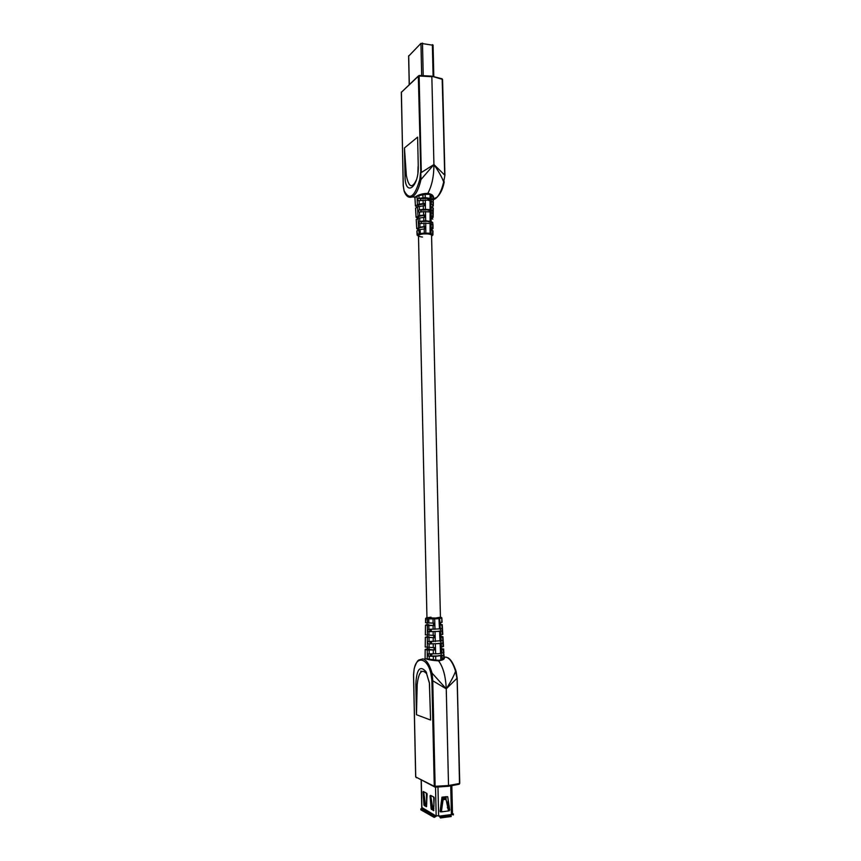 <?xml version="1.0" encoding="UTF-8"?>
<svg xmlns="http://www.w3.org/2000/svg" width="861" height="861" viewBox="0 0 861 861"><rect width="100%" height="100%" fill="white"/><g stroke="black" fill="none" stroke-linecap="round" stroke-linejoin="round"><path stroke-width="1.29" d="M408.695 56.116L420.954 43.362L432.965 45.235M419.124 75.467L431.845 76.704L433.922 164.548L421.298 172.534L419.124 76.016L431.845 76.704L433.922 164.548L420.964 179.562L418.328 76.242L419.124 75.467L431.533 76.145L442.35 79.341L444.685 175.052L433.922 164.548C433.933 176.225 431.899 185.836 427.82 193.391C431.232 193.876 433.148 195.135 433.578 197.158L433.578 197.201M418.252 165.796L417.607 137.114L418.252 165.796C419.124 187.644 404.907 197.686 405.036 175.881L406.338 175.396C408.695 187.375 412.053 188.882 416.401 179.927M418.102 166.431L417.908 172.555M405.036 175.881L404.444 147.963L406.338 175.396M408.211 196.857L415.228 196.997C418.683 194.597 422.88 193.391 427.82 193.391C431.899 185.836 433.933 176.225 433.922 164.548C438.507 171.124 441.758 176.925 443.684 181.94C441.596 190.808 438.712 196.48 435.053 198.934L433.352 199.612M431.705 76.166L441.811 78.706L442.576 79.556L444.911 175.224L443.684 181.94L444.233 181.865C442.694 189.904 439.637 195.598 435.053 198.934L433.363 198.773M430.737 200.591L430.511 199.591L433.18 199.86L432.889 205.392L430.349 203.928L430.371 206.231L432.868 207.684L432.835 211.106L430.091 209.621L423.408 209.32L419.167 209.88L421.341 210.084L420.416 212.054M420.082 200.516L421.083 198.676L426.776 198.471L430.511 199.591M432.911 201.969L427.831 200.075L418.521 200.71L417.391 199.806L418.403 198.407L421.083 198.676M414.98 197.75L417.004 196.136L422.837 194.338L430.08 194.295L431.404 195.189L431.372 198.611L425.237 197.632L418.403 198.407M430.446 216.348L431.135 217.101L431.124 221.525L425.668 220.75L419.974 221.374L421.599 221.514L420.781 223.602M431.017 212.226L430.78 210.967L432.943 211.171L432.889 213.442L430.091 211.924L423.494 211.634L423.623 215.099L425.076 214.97L425.086 217.284L423.72 217.402L423.849 220.868M431.124 221.525L432.739 222.558L432.717 224.818L430.091 223.451L423.935 223.182L424.064 226.647L425.151 226.551L425.173 228.865L424.15 228.961L424.312 233.03L418.866 233.794L417.187 235.128M423.494 211.634L419.318 212.172L418.048 211.257L419.167 209.88M421.599 221.514L427.304 221.32L431.038 222.353L431.286 223.849M423.935 223.182L419.867 223.688L418.715 222.73L419.974 221.374M416.466 223.602L416.541 224.807M415.798 212.01L415.895 213.689M433.374 198.041L433.578 197.287C433.32 195.458 431.404 194.295 427.831 193.822L417.241 195.91L414.905 197.384L415.422 205.93L416.885 207.017M424.15 228.961L418.661 229.747L416.896 231.049M432.9 234.816L432.965 230.888L430.543 229.338L430.532 227.024L432.997 228.606L432.739 222.558M418.661 218.091L418.08 217.392C418.403 216.38 420.448 215.767 424.215 215.53L425.076 214.97M419.479 212.161L419.598 215.616L423.623 215.099M419.598 215.616L416.1 217.187L417.671 218.403M431.587 218.403L433.137 217.209L431.178 215.788L430.446 215.465L430.457 217.779L432.771 219.114M424.516 228.918L424.473 226.981L425.151 226.551M424.215 215.53L424.258 217.338M423.999 205.779L423.956 204.1L424.979 203.411L425 205.714L423.278 205.865L423.408 209.32M423.72 217.402L418.091 218.242L416.24 219.673M419.103 200.624L419.21 204.089L415.443 205.811M423.278 205.865L417.52 206.758L415.594 208.33M419.867 223.688L419.974 227.164L416.735 228.671L418.36 229.747M431.404 195.189L433.567 197.524M431.372 198.611L433.18 199.86M431.436 229.726L432.997 228.606M433.223 208.244L432.868 207.684M431.856 207.06L433.244 205.973L432.889 205.392M430.78 210.967L427.034 209.89L421.341 210.084M424.979 203.411L419.21 204.089M419.974 227.164L424.064 226.647M424.473 226.981C420.706 227.207 418.65 227.81 418.338 228.778L419.242 229.596M431.436 229.855L430.532 227.681M423.956 204.1C420.19 204.337 418.145 204.983 417.833 206.027L418.166 206.575M430.887 206.403L430.36 205.058M415.142 200.538L415.26 202.507M418.489 235.623L426.959 617.789L436.387 618.08L440.434 617.488L431.565 235.322C431.426 234.633 430.102 234.17 427.583 233.923C422.407 233.729 419.372 234.3 418.489 235.623C418.64 236.312 419.974 236.786 422.493 237.033M414.216 668.943C416.573 655.372 427.573 657.912 430.93 673.636L432.061 673.119L432.728 680.298L435.139 787.18L448.172 786.297L448.527 785.533L446.256 688.822L431.888 680.244L434.267 786.341L415.734 776.977L413.581 674.873L414.195 668.588C416.024 663.164 417.65 660.269 419.07 659.903L422.988 658.869C426.625 660.032 429.65 664.778 432.061 673.119L446.256 688.822C445.686 676.283 443.124 666.963 438.572 660.85C432.825 660.559 428.509 659.827 425.635 658.676L424.86 658.525M444.115 657.169L446.138 657.18C449.905 658.321 453.047 663.013 455.555 671.268L456.954 678.328L446.256 688.822C450.604 682.095 453.715 676.24 455.555 671.268L457.18 678.242L459.742 783.349L459.247 784.21L448.344 786.276L435.139 787.191L434.267 786.341L448.527 785.533L448.344 786.276L458.838 784.317L459.742 783.349L457.094 678.296M415.82 684.366C416.573 669.18 419.974 664.961 426.034 671.72L429.435 682.999L430.597 720.022L416.466 714.727L415.82 684.366L417.187 684.549C418.683 672.054 421.825 668.427 426.615 673.679L429.37 683.042L430.597 720.022M416.466 714.727L417.187 684.549M444.384 658.073L444.384 658.105C444.341 659.332 442.403 660.247 438.572 660.85C443.114 666.984 445.675 676.305 446.256 688.822L448.527 785.533L459.516 783.499L457.18 678.242L456.147 671.483C453.23 662.938 450.206 658.278 447.063 657.503M434.009 647.741L434.062 649.947L427.659 649.355L429.273 648.839M433.729 635.45L433.783 637.71L427.39 637.194L429.004 636.72M433.46 623.192L433.503 625.506L427.121 625.064L428.735 624.634M441.252 653.424L441.08 655.339L437.248 655.931L431.35 656.039L430.446 653.897M440.961 641.111L440.8 643.145L436.968 643.705L431.081 643.802L430.22 641.628M440.66 628.799L440.52 630.984L436.688 631.49L430.801 631.597L429.994 629.391M426.959 617.789L431.038 617.186M429.628 630.586L431.339 630.456M429.887 642.683L431.609 642.532M430.145 654.801L431.878 654.629M434.062 649.947L427.282 650.012L425.173 649.463L427.648 648.677M425.237 646.988L435.053 647.73L435.149 650.195M427.368 636.688L425.334 637.291L425.28 642.995M433.783 637.71L425.334 637.291M425.377 634.826L434.59 635.45L434.687 637.904M433.503 625.506L427.39 625.527L425.485 625.151L427.121 624.72M425.528 622.697L434.127 623.192L434.224 625.635M441.123 647.268L440.671 649.334M440.875 636.322L442.941 636.774L440.219 637.538L440.122 635.084L440.832 634.944L440.886 636.892L440.208 637.194M440.552 622.654L440.606 624.752L439.734 625.064M425.173 649.463L425.097 658.364M425.302 641.273L425.269 642.058M425.452 629.402L425.431 630.575M426.959 617.649L434.601 618.23L440.423 617.197M440.488 628.853L442.263 628.487L442.263 630.855L440.628 631.296L428.939 631.694C427.508 631.038 427.39 630.252 428.595 629.337L440.488 628.853L439.648 622.858L442.091 622.234L441.833 618.015M442.791 640.595L443.028 642.995L441.316 643.49L428.832 643.963C427.39 643.361 427.228 642.575 428.347 641.574L442.791 640.595L442.597 636.936M443.458 652.778L443.835 655.135L435.688 656.34L428.584 656.243L428.132 653.854L438.26 653.736L443.458 652.778L443.254 649.119L440.681 649.807L440.595 647.354L443.469 646.439M441.144 648.355L443.254 649.119M440.628 631.296L440.832 634.944L442.769 634.309M440.595 624.311L442.231 624.655L440.283 625.204M444.125 657.696L440.875 660.053L438.497 660.333L427.271 658.934M438.497 660.333L427.497 659.052M438.561 660.398C442.296 660 444.244 659.192 444.373 657.965L444.136 657.535M443.759 797.695L443.738 796.942L443.781 797.695M441.478 811.213L442.242 799.621L443.383 797.738L441.338 811.891L448.527 810.944L445.837 798.298M443.609 798.513L445.535 798.265M443.383 797.738L445.159 797.523M449.227 810.858L448.15 810.75L449.388 809.857L448.85 810.653M439.282 815.991L440.434 817.95L439.648 815.937L435.741 815.636L434.224 816.476L420.814 808.899L420.835 809.824L434.245 817.433L436.57 816.024M440.434 817.95L451.186 816.519L450.389 814.678L451.401 814.388L450.723 785.953M440.175 811.783L441.338 811.891L440.057 811.331L441.984 797.168L447.655 796.694L449.765 810.061M447.785 796.985L449.388 809.857M440.961 811.686L441.865 811.256M433.955 806.251L433.707 797.006L430.64 795.392L432.717 807.349L432.276 808.92L433.341 809.598L432.276 808.92M433.018 809.329L433.89 808.576M433.6 797.028L434.213 797.986L433.6 810.685L431.092 808.78L430.048 795.801L430.64 795.392M435.741 815.797L421.89 807.521M423.72 792.002L423.031 792.077L423.946 804.809L424.774 804.701L423.989 793.691M423.031 792.077L423.257 791.507L426.841 793.39L427.088 794.229L426.496 806.671M424.774 804.701L425.022 805.369L424.182 805.465L426.378 806.682M424.182 805.465L423.946 804.809M430.909 795.941L431.942 808.662L433.836 810.233M426.604 806.24L425.022 805.369M452.326 813.753L451.401 814.388M449.076 808.275L448.204 807.812M448.958 808.694L449.087 807.909M447.483 807.984L448.839 808.705M445.428 796.737L445.503 797.577M422.31 808.242L420.814 808.899M434.224 816.476L434.245 817.433M451.196 814.409L453.435 814.893L452.477 813.441M453.413 813.946L452.412 814.075M440.401 816.992L451.164 815.571M447.386 807.414L448.15 807.822L447.472 806.273L448.054 801.053M446.03 796.662L446.063 800.213M448.527 804.217L448.872 807.284L448.15 807.822M423.494 791.625L425.431 803.356L424.99 804.895L425.743 805.304L426.679 804.335M424.99 804.895L425.7 805.293M426.712 803.647L426.367 793.207M426.625 805.605L426.023 805.552M424.817 804.97L426.615 805.971M431.985 808.931L433.847 809.964M442.78 797.953L443.178 797.017M442.78 798.05L442.758 797.071M420.954 43.362L421.686 75.434M423.214 75.467L422.482 43.082M432.362 44.621L433.105 76.392M409.309 84.572L408.684 55.761M401.323 92.611L403.282 185.739M418.36 75.994L401.323 92.364L419.113 75.499M403.282 185.546L404.132 191.142M401.409 91.987L403.217 185.642L404.089 191.024C406.048 196.459 408.9 198.364 412.645 196.738C416.175 194.242 418.952 188.516 420.964 179.562L419.856 179.185L420.491 172.717M404.121 190.711C409.502 200.882 414.754 197.029 419.856 179.185M417.607 137.114L404.444 147.963M437.044 197.244L433.363 198.891M442.167 78.835L444.836 175.117M425.28 199.946L425.452 209.18M425.173 193.811L425.237 197.632M425.495 211.494L425.668 220.75M431.576 236.162L432.33 235.527L429.736 233.966L430.091 233.288L424.312 233.03L424.581 233.708L420.383 234.224L420.06 229.478M425.711 223.064L425.84 233.632L419.318 234.429L418.661 229.747M431.038 222.353L432.652 222.504M432.33 235.527L432.922 234.892L429.736 233.955L424.581 233.708M430.468 234.214L430.995 233.6L430.091 233.288L430.091 223.451M432.136 235.214L432.631 234.601L430.995 233.6L431.038 229.564M432.965 230.888L432.631 234.601L432.663 230.565M420.383 234.224L417.929 235.742L417.413 235.354M417.929 235.742L418.5 236.032M417.703 235.44L416.885 230.866M417.004 196.136L417.413 204.466M417.52 206.758L417.983 215.95M415.572 208.082L416.1 217.187M418.091 218.242L418.554 227.444M416.229 219.469L416.756 228.585M432.717 224.818L432.685 228.273M431.092 223.817L431.06 227.261M431.286 206.629L431.243 210.062M432.814 213.399L432.782 216.821M431.221 212.355L431.178 215.788M432.965 196.878L432.932 199.687M431.339 200.904L431.307 204.337M433.018 224.506L432.975 228.52M430.091 211.924L430.091 221.148M430.08 194.295L430.08 198.105M430.08 200.409L430.091 209.621M422.837 194.338L422.966 197.793M423.052 200.096L423.192 203.551M419.673 217.93L419.791 221.395M419.296 206.392L419.404 209.847M418.93 195.49L419.027 198.321M415.734 776.837L416.466 777.806M430.93 673.636L431.888 680.244M430.801 631.597L429.133 631.705M440.52 630.984L442.177 630.876M431.081 643.802L428.832 643.963M440.8 643.145L443.028 642.995M431.35 656.039L428.584 656.243M441.08 655.339L443.835 655.135M427.239 658.923L427.282 650.012M425.205 649.517L425.097 658.374M433.287 650.195L433.309 653.886M429.198 653.79L429.155 650.109M429.122 647.644L429.079 643.963M433.234 644.039L433.266 647.73M427.293 647.558L427.336 637.753M425.356 637.334L425.226 647.085M433.191 637.904L433.223 641.585M429.058 641.51L429.015 637.829M433.148 631.77L433.169 635.44M428.982 635.375L428.939 631.694M427.39 637.194L427.39 625.527M425.495 625.183L425.377 634.901M433.094 625.635L433.126 629.316M428.907 629.273L428.864 625.581M428.843 623.138L428.789 618.844L433.051 618.887L433.083 623.192M427.4 623.084L427.411 618.801L425.582 618.478L425.528 622.751M427.863 618.166L427.411 618.801L428.789 618.844L428.961 618.198M426.163 617.875L425.506 622.718M441.219 617.391L441.854 617.983L441.801 622.363M441.015 617.498L441.564 618.101L439.906 618.489L438.593 618.004M439.325 617.897L440.154 622.761M434.601 618.23L434.687 618.876L438.992 618.618L439.465 629.014M433.298 618.252L433.051 618.887L434.687 618.876L434.966 629.305M441.93 624.785L442.134 628.444M442.263 630.855L442.457 634.503M441.176 641.047L440.972 637.388M435.031 631.748L435.289 641.574M440.025 641.251L439.573 631.468M441.521 647.16L441.316 643.49M442.92 643.027L443.124 646.676M441.865 653.273L441.661 649.603M440.132 643.705L440.574 653.521M429.262 659.289L429.23 656.254M433.331 656.351L433.363 660.053M435.795 660.43L435.688 656.34M440.875 660.053L440.692 655.985M442.21 659.397L442.005 655.727M443.587 655.221L443.749 658.224M442.457 628.896L442.22 624.699M435.354 644.028L435.623 653.876M442.629 799.729L445.901 799.32M442.737 799.299L445.89 798.9M438.626 816.077L437.969 787.105M439.648 816.099L450.389 814.678M433.901 808.005L432.717 807.349M433.89 808.533L432.631 807.844M421.901 807.866L421.298 780.249M436.172 815.884L435.526 787.18M435.332 816.336L421.901 808.759M439.842 816.68L450.594 815.259M448.054 807.704L448.721 807.037M425.345 803.84L426.582 804.518M425.431 803.356L426.69 804.045M426.948 793.519L426.292 793.594M432.19 809.329L431.35 809.437M430.844 795.704L430.048 795.801M431.092 808.78L431.942 808.662M434.105 797.351L433.513 797.426M442.909 798.943L442.694 798.169M424.656 802.969L424.527 797.308M433.061 45.041L433.804 76.511M408.609 55.943L409.223 84.658M414.754 197.729L414.733 196.943M429.736 233.955L425.84 233.632M419.318 234.429L417.66 235.43L417.101 234.956L416.864 230.952M433.137 217.209L433.191 212.818M433.191 212.473L433.244 208.114M433.277 205.844L433.32 201.894M433.341 200.688L433.374 197.556M416.735 228.671L416.207 219.566M416.078 217.284L415.562 208.201M415.422 205.93L415.196 201.872M415.131 200.871L414.948 197.653M417.833 206.027L417.843 206.662M418.08 217.392L418.102 218.242M418.338 228.778L418.36 229.855M418.446 233.944L418.468 234.773M427.078 623.063L427.121 625.064M427.626 647.59L427.659 649.355M431.533 233.977L431.555 234.924M435.139 787.18L415.669 776.913L413.517 674.83L414.173 668.685M426.034 671.72L426.615 673.679M428.595 629.337L429.747 629.262M428.347 641.574L429.359 641.51M428.132 653.854L428.982 653.79M441.79 617.778L442.102 622.234M420.674 671.128L421.718 671.419M425.872 672.592L426.593 672.796M425.269 642.295L425.205 647.031M425.485 625.151L425.356 634.869M442.242 624.655L442.802 634.353M443.641 648.914L443.878 653.09M443.964 654.478L444.158 657.782M442.941 636.774L443.2 641.208M443.243 641.962L443.501 646.482M426.539 673.442L426.529 672.861M421.75 807.693L421.169 780.184M452.488 813.936L451.821 785.781M445.923 798.373L445.578 797.695M424.559 801.569L424.451 796.759"/></g></svg>
